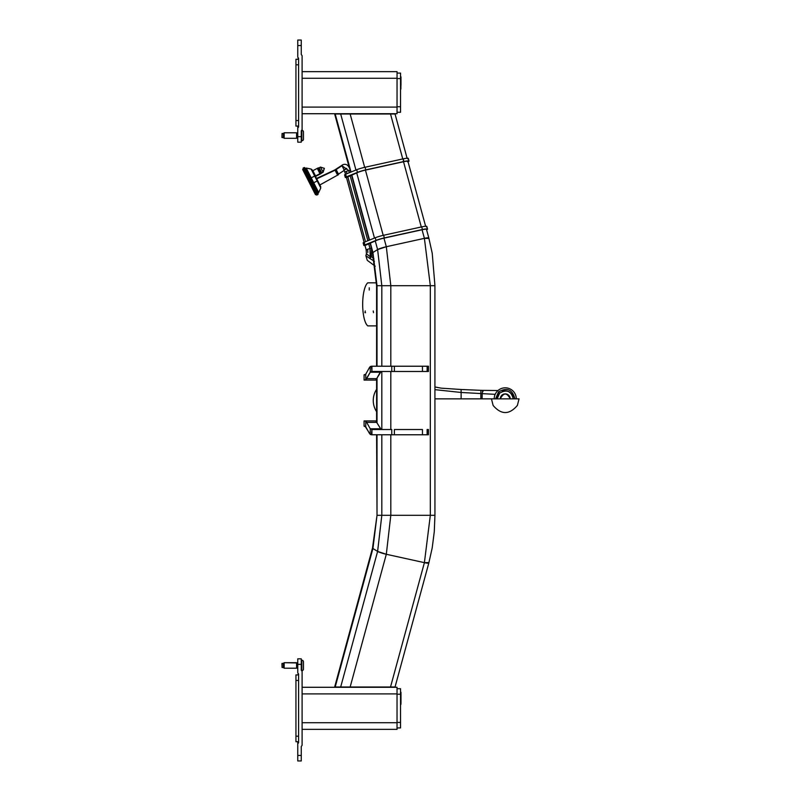 <?xml version="1.0" encoding="UTF-8"?>
<svg xmlns="http://www.w3.org/2000/svg" width="801" height="801" viewBox="0 0 801 801"><rect width="100%" height="100%" fill="white"/><g stroke="black" fill="none" stroke-linecap="round" stroke-linejoin="round"><path stroke-width="1.2" d="M302.097 113.712L397.036 113.712L397.056 71.649L397.036 113.712L302.097 113.712M302.097 107.094L397.036 107.094L302.097 107.094M302.097 78.278L397.036 78.278L302.097 78.278M302.097 71.649L397.036 71.649L302.097 71.649M301.817 130.303L301.817 140.786L301.266 140.786L301.817 140.786A1.652 1.652 180 0 0 303.479 139.134A1.652 1.652 0 0 1 301.817 140.786L301.817 130.303A1.652 1.652 0 0 1 303.479 131.955A1.652 1.652 0 0 0 301.817 130.303M303.479 131.955L303.479 139.134L303.479 131.955M284.155 138.303L284.155 132.786L296.58 132.786L296.58 138.303L284.155 138.303L296.58 138.303L296.58 132.786L284.155 132.786L284.155 138.303L283.474 137.622L283.474 133.467L284.155 132.786L283.474 133.467L283.474 137.622L284.155 138.303L296.58 138.303L284.155 138.303L283.474 137.622L283.474 133.467L283.394 137.582L281.952 137.472L282.062 133.497L281.952 137.472L282.062 133.497L282.062 137.582L283.474 137.622L283.394 133.497L282.062 133.497L283.474 133.467L283.474 137.622L283.474 133.467L283.474 137.622L284.155 138.303M297.201 133.046L297.201 138.042A0.551 0.551 0 0 1 297.762 138.122A0.551 0.551 0 0 0 297.201 138.042L297.201 133.046L296.58 132.786L297.201 133.046A0.551 0.551 0 0 0 297.762 132.966A0.551 0.551 0 0 1 297.201 133.046M297.762 142.167L301.266 142.167L297.762 142.167L297.762 136.651L301.266 136.651L301.266 142.167L301.266 131.084A1.101 1.101 0 0 1 301.687 130.223A1.101 1.101 0 0 0 302.097 129.361L302.097 55.95A1.101 1.101 0 0 0 301.687 55.089A1.101 1.101 0 0 1 301.266 54.228L301.266 45.567L297.762 45.567L297.762 40.05L301.266 40.05L297.762 40.05L301.266 40.05L297.762 40.05L297.762 56.871A1.101 1.101 0 0 0 298.172 57.732A1.101 1.101 0 0 1 298.593 58.593L298.593 126.708A1.101 1.101 0 0 1 298.172 127.569L298.172 126.077L298.172 127.569A1.101 1.101 0 0 0 297.762 128.44L297.762 142.167M297.762 126.077L297.762 132.505L297.762 126.077M301.266 40.05L301.266 45.567L301.266 40.05M302.097 123.674L302.097 129.361L302.097 123.674M298.172 59.284L298.172 57.732A1.101 1.101 0 0 1 298.593 58.593A1.101 1.101 0 0 0 298.172 57.732L298.172 59.284M298.172 57.732A1.101 1.101 0 0 1 297.762 56.871L297.762 45.567L301.266 45.567L301.266 54.228A1.101 1.101 0 0 0 301.687 55.089A1.101 1.101 0 0 1 302.097 55.95L302.097 129.361A1.101 1.101 0 0 1 301.687 130.223A1.101 1.101 0 0 0 301.266 131.084L301.266 136.651L297.762 136.651L297.762 128.44A1.101 1.101 0 0 1 298.172 127.569A1.101 1.101 0 0 0 298.593 126.708L298.593 58.593M301.266 140.786L301.817 140.786L301.266 140.786M301.817 140.786A1.652 1.652 180 0 0 303.479 139.134A1.652 1.652 0 0 1 301.817 140.786L301.817 140.786M297.201 138.042L296.58 138.303L297.201 138.042A0.551 0.551 0 0 1 297.762 138.122A0.551 0.551 0 0 0 297.201 138.042L297.201 138.042M283.394 137.582L282.062 137.582L283.474 137.622L283.474 133.467L283.394 137.582M400.54 106.753L397.036 106.753L400.54 106.753L400.54 112.28L397.036 112.28L400.54 112.28L400.54 78.608L400.54 106.753M397.036 78.608L400.54 78.608L397.036 78.608M397.036 73.091L400.54 73.091L400.54 78.608L400.54 73.091L397.036 73.091M376.57 282.833L367.789 282.833A22.078 6.578 -90 0 0 362.673 304.36A22.078 6.578 -90 0 0 367.789 325.897L376.6 325.897L367.789 325.897A22.078 6.578 90 0 1 362.673 304.36A22.078 6.578 90 0 1 367.789 282.833L376.57 282.833M369.251 287.779L369.251 290.042L369.251 287.779M373.526 312.66L373.236 310.958L373.526 312.66M364.966 312.66L365.256 310.958L364.966 312.66L365.556 312.66L364.966 312.66M400.54 727.929L397.036 727.929L400.54 727.929L400.54 722.412L400.54 727.929M397.036 722.412L400.54 722.412L397.036 722.412M397.036 694.227L400.54 694.227L400.54 722.412L400.54 694.227L397.036 694.227M397.036 688.71L400.54 688.71L400.54 694.227L400.54 688.71L397.036 688.71M301.266 658.833L297.762 658.833L301.266 658.833L301.266 664.349L297.762 664.349L297.762 658.833L297.762 672.56A1.101 1.101 0 0 0 298.172 673.431A1.101 1.101 0 0 1 298.593 674.292L298.593 742.407A1.101 1.101 0 0 1 298.172 743.268L298.172 741.716L298.172 743.268A1.101 1.101 0 0 0 297.762 744.129L297.762 755.433L301.266 755.433L301.266 760.95L297.762 760.95L301.266 760.95L297.762 760.95L301.266 760.95L301.266 746.772A1.101 1.101 0 0 1 301.687 745.911A1.101 1.101 0 0 0 302.097 745.05L302.097 671.638A1.101 1.101 0 0 0 301.687 670.777A1.101 1.101 0 0 1 301.266 669.916L301.266 658.833M297.762 741.716L297.762 750.467L297.762 741.716M297.762 760.95L297.762 755.433L297.762 760.95M302.097 739.363L302.097 745.05L302.097 739.363M298.172 674.923L298.172 673.431L298.172 674.923M301.266 755.433L297.762 755.433L297.762 744.129A1.101 1.101 0 0 1 298.172 743.268A1.101 1.101 0 0 0 298.593 742.407L298.593 674.292A1.101 1.101 0 0 0 298.172 673.431A1.101 1.101 0 0 1 297.762 672.56L297.762 664.349L301.266 664.349L301.266 669.916A1.101 1.101 0 0 0 301.687 670.777A1.101 1.101 0 0 1 302.097 671.638L302.097 745.05A1.101 1.101 0 0 1 301.687 745.911A1.101 1.101 0 0 0 301.266 746.772L301.266 755.433M301.817 660.214L301.266 660.214L301.817 660.214L301.817 670.697A1.652 1.652 180 0 0 303.479 669.045A1.652 1.652 0 0 1 301.817 670.697L301.817 660.214A1.652 1.652 0 0 1 303.479 661.866A1.652 1.652 0 0 0 301.817 660.214L301.266 660.214L301.817 660.214A1.652 1.652 0 0 1 303.479 661.866L303.479 669.045L303.479 661.866A1.652 1.652 0 0 0 301.817 660.214M284.155 668.214L284.155 662.697L296.58 662.697L296.58 668.214L284.155 668.214L296.58 668.214L296.58 662.697L284.155 662.697L284.155 668.214L283.474 667.533L283.474 663.378L284.155 662.697L283.474 663.378L283.474 667.533L284.155 668.214M297.201 662.958L297.201 667.954L296.58 668.214L297.201 667.954A0.551 0.551 0 0 1 297.762 668.034A0.551 0.551 0 0 0 297.201 667.954L297.201 662.958L296.58 662.697L297.201 662.958A0.551 0.551 0 0 0 297.762 662.878A0.551 0.551 0 0 1 297.201 662.958L284.155 662.697L297.201 662.958A0.551 0.551 0 0 0 297.762 662.878A0.551 0.551 0 0 1 297.201 662.958L297.201 662.958M281.952 663.528L282.062 667.503L281.952 663.528L282.062 667.503L282.062 663.418L283.394 663.418L283.394 667.503L282.062 667.503L283.474 667.533L283.474 663.378L281.952 663.528M283.474 663.378L283.474 667.533L283.394 663.418L284.155 662.697L283.474 663.378L283.474 667.533L283.474 663.378L282.062 663.408L283.474 663.378L283.474 667.533L283.474 663.378L284.155 662.697L283.474 663.378M397.036 687.288L302.097 687.288L397.036 687.288L397.036 693.906L397.036 687.288M397.036 722.722L397.036 693.906L302.097 693.906L397.036 693.906L397.036 722.722L302.097 722.722L397.036 722.722L397.036 729.351L397.036 722.722M397.056 729.351L397.056 727.929L397.056 729.351L302.097 729.351L397.056 729.351M434.522 285.687L430.327 285.687L424.4 238.348L430.327 285.687L390.808 285.687L386.312 246.728L424.4 238.348L422.057 229.757L424.4 238.348L386.312 246.728L383.969 238.137L386.312 246.728L390.808 285.687L381.817 285.687L377.611 249.572L386.312 246.728A7.009 0.851 164.8 0 0 377.611 249.572L375.248 240.891L377.611 249.572L372.926 252.495L370.312 242.883L372.926 252.495L377.611 249.572L381.817 285.687L390.808 285.687L390.808 366.227L390.808 285.687L430.327 285.687L430.327 515.313L381.817 515.313L381.817 434.773L381.817 515.313L390.808 515.313L386.312 554.272L377.611 551.428L381.817 515.313L377.021 515.313L377.021 434.773L377.021 515.313L381.817 515.313L377.611 551.428A7.009 0.851 15.2 0 0 386.312 554.272L350.147 687.008L340.675 687.008L377.611 551.428L340.675 687.008L335.188 687.008L372.926 548.505L377.611 551.428L372.926 548.505L377.021 515.313L372.515 548.054M390.808 371.484L390.808 429.516L390.808 371.484M390.808 434.773L390.808 515.313L390.808 434.773M381.817 429.516L381.817 371.484L381.817 429.516M381.817 366.227L381.817 285.687L381.817 366.227M340.675 113.992L350.147 113.992L364.675 167.329L350.147 113.992L390.518 113.992L402.763 158.948L390.518 113.992L394.503 113.992L340.675 113.992L355.944 170.042L340.675 113.992L335.188 113.992L340.675 113.992M347.093 177.221L358.207 172.265A7.009 0.851 -15.2 0 1 365.436 170.112L383.208 235.354L365.436 170.112L403.524 161.732L421.296 226.973L403.524 161.732A7.009 0.851 -15.2 0 1 407.939 161.351A7.009 0.851 -15.2 0 1 407.529 161.792A7.009 0.851 164.8 0 0 403.524 161.732L403.173 158.858A8.11 0.991 -15.2 0 1 408.29 158.418L409.011 161.061A8.11 0.991 164.8 0 0 403.894 161.502L365.807 169.882L365.086 167.239L403.173 158.858L403.894 161.502A8.11 0.991 -15.2 0 1 408.53 161.572A8.11 0.991 164.8 0 0 409.011 161.061M374.478 238.067L356.715 172.866L374.478 238.067M369.541 240.06L351.779 174.858L369.541 240.06M351.008 172.035L335.188 113.992L351.008 172.035M377.021 285.687L381.817 285.687L377.021 285.687L372.926 252.495L377.021 285.687L377.021 366.227L377.021 285.687M377.021 422.998L377.021 378.002L377.021 422.998M376.6 434.773L377.021 515.313L372.505 548.064A7.009 0.851 15.2 0 0 372.926 548.505L334.728 687.008M372.515 252.946L372.926 252.495A7.009 0.851 164.8 0 0 372.505 252.936L376.6 285.687L376.6 366.227M340.545 113.992L338.402 113.992M335.188 687.008L350.147 687.008L386.312 554.272L424.4 562.652L390.518 687.008L350.147 687.008L390.518 687.008L424.4 562.652L386.312 554.272L390.808 515.313L430.327 515.313L424.4 562.652L430.327 515.313L430.327 285.687L434.943 285.687L432.22 253.216L428.815 237.967A7.009 0.851 164.8 0 0 424.4 238.348L428.405 238.408M434.913 285.687L434.943 515.313L430.327 515.313L434.522 515.313M434.943 515.313L434.282 531.624L432.22 547.804L428.815 563.033A7.009 0.851 15.2 0 1 424.4 562.652L428.405 562.592M394.503 687.008L390.518 687.008L394.503 687.008M379.544 687.008L381.336 687.008M383.579 687.008L384.941 687.008M384.941 113.992L379.544 113.992M344.04 113.992L348.315 113.992M348.325 687.008L340.545 687.008M383.799 687.008L380.916 687.008M338.282 687.008L344.04 687.008M344.1 687.008L346.122 687.008M380.916 113.992L383.799 113.992M346.302 113.992L344.1 113.992M376.6 411.694A20.425 20.425 90 0 1 376.6 389.306A20.425 20.425 -90 0 0 376.6 411.694M376.6 380.075L365.036 380.075L376.019 380.075L376.17 379.374L376.6 380.075L376.019 380.075L376.68 378.633L366.668 378.633L370.252 372.185L371.494 371.484L428.275 371.484L371.494 371.484L370.232 372.225L380.245 372.225L381.136 371.484L376.68 378.633L380.245 372.225L370.232 372.225L365.747 379.774L365.747 374.197L369.391 367.669L371.494 366.227L428.435 366.227L428.435 371.484L428.275 366.227L427.133 366.227L427.133 371.484L427.133 366.227L422.457 366.227L422.457 371.484L422.457 366.227L394.372 366.227L394.372 371.484L394.372 366.227L391.759 366.227L391.759 371.484L391.759 366.227L371.924 366.227L371.924 371.484L371.494 366.227L370.252 366.568L370.252 372.185L370.252 366.568L369.391 367.669L365.747 374.197L365.747 379.774L364.085 380.075L375.809 380.075L365.126 380.075M364.085 380.075L364.085 374.818L365.747 374.197L365.036 374.818M365.036 380.075L366.668 378.633L376.68 378.633L376.17 379.374M365.036 426.182L370.252 434.432L370.252 428.815L370.252 434.432L371.494 434.773L371.924 429.516L371.924 434.773L391.759 434.773L391.759 429.516L391.759 434.773L394.372 434.773L394.372 429.516L394.372 434.773L422.457 434.773L422.457 429.516L422.457 434.773L427.133 434.773L427.133 429.516L427.133 434.773L428.275 434.773L428.275 429.516L428.435 434.773L371.494 434.773L369.391 433.331L365.747 426.803L365.747 421.226L366.668 422.367L376.68 422.367L381.136 429.516L376.17 421.626L376.6 420.925L376.17 421.626L376.019 420.925L365.036 420.925L365.747 421.226L365.747 426.803L364.085 426.182L364.085 420.925L376.6 420.925M428.275 429.516L427.133 429.516L428.275 429.516M422.457 429.516L394.372 429.516L422.457 429.516M391.759 429.516L371.924 429.516L391.759 429.516M365.126 420.925L364.085 420.925M370.252 428.815L371.924 429.516L370.252 428.815M376.17 421.626L376.68 422.367L366.668 422.367L370.232 428.775L366.668 422.367L365.036 420.925M380.245 428.775L370.232 428.775L380.245 428.775M295.939 74.283L295.939 111.079L295.939 74.283M298.593 64.801L295.939 64.801L295.939 59.284L298.593 59.284L298.593 120.561L295.939 120.561L295.939 126.077L298.593 126.077L295.939 126.077L298.593 126.077L298.593 59.284L295.939 59.284L298.593 59.284L295.939 59.284L295.939 120.561L295.939 64.801L298.593 64.801M298.593 59.284L295.939 59.284L295.939 64.801L295.939 59.284M295.939 126.077L295.939 64.801L295.939 126.077L295.939 120.561L298.593 120.561L298.593 126.077L295.939 126.077L298.593 126.077M295.939 722.852L295.939 689.921L295.939 722.852M295.939 689.921L295.939 693.786L295.939 689.921M298.593 741.716L295.939 741.716L295.939 736.199L298.593 736.199L298.593 741.716L295.939 741.716L298.593 741.716L298.593 736.199L295.939 736.199L295.939 741.716L298.593 741.716L295.939 741.716L295.939 680.439L295.939 736.199L295.939 680.439L298.593 680.439L298.593 736.199L298.593 674.923L295.939 674.923L295.939 680.439L295.939 674.923L298.593 674.923L295.939 674.923L295.939 741.716M298.593 674.923L298.593 680.439L295.939 680.439L295.939 674.923L298.593 674.923L295.939 674.923M320.47 167.079L324.375 168.35L323.103 172.245L321.081 173.427L320.53 172.355L320.911 173.096L321.571 172.626L319.098 167.779L320.47 167.079L322.943 171.925L321.732 172.946L321.171 171.845L321.732 172.946L323.103 172.245L324.375 168.35L322.943 171.925L320.63 167.399M319.259 168.09L319.659 168.881L319.259 168.09L318.488 168.35L318.868 169.091L318.488 168.35L319.259 168.09M318.317 168.02L319.098 167.779L321.571 172.626L320.911 173.096L318.317 168.02L321.141 173.557L318.337 168.05M318.438 168.24L318.868 169.091L318.438 168.24M321.071 173.427L319.979 173.707L320.961 173.206L318.257 167.9L317.276 168.4L319.979 173.707L317.276 168.4L312.851 170.653L315.554 175.96L319.979 173.707L315.554 175.96L312.14 169.882M315.734 176.31L321.141 173.557M314.433 192.61L302.658 169.502L307.794 179.584L308.775 179.084L307.794 179.584L303.649 171.444L307.794 179.584L308.775 179.084L303.138 168.01L311.279 184L310.297 184.5L307.794 179.584L309.677 178.623L304.04 167.549L312.18 183.539L311.279 184L308.775 179.084L310.107 178.403L304.59 167.579L310.468 178.212L315.173 175.819L317.677 180.736L315.173 175.819L314.693 176.06L317.206 180.976L312.61 183.319L310.468 178.212L312.981 183.129L310.468 178.212L312.18 183.539L305.421 169.221M314.643 174.778L314.332 174.167M315.924 177.301L320.75 186.763L314.623 175.93M307.574 170.713L313.712 182.758L317.206 180.976L320.77 187.975L315.173 175.819M316.515 178.463L334.908 169.892L316.725 178.863L335.068 170.213L337.421 174.818M319.839 184.981L337.581 175.139L335.239 170.012L337.682 174.808M337.581 175.139L335.068 170.213M336.26 169.792L338.473 174.137L336.26 169.792L335.239 170.012L336.26 169.792L338.613 174.408L337.852 175.139M310.107 178.403L318.167 193.311L313.001 183.119L312.39 183.439L313.401 182.918L310.898 178.002L318.357 192.641L311.209 177.842L310.327 178.293M318.137 193.201L316.926 195.064L315.434 194.583L310.297 184.5L311.279 184L316.926 195.064L311.279 184L312.18 183.539L317.817 194.603L312.61 183.319L318.117 194.142L305.381 168.21M306.042 171.484L304.04 167.549L302.658 169.502M303.659 171.464L314.433 192.62M305.141 171.945L303.138 168.01M307.264 170.873L310.898 178.002L307.264 170.873M313.712 182.758L318.698 192.54L313.712 182.758M312.51 171.774L314.693 176.06L311.209 177.842L306.222 168.06L305.992 169.782M314.693 176.06L311.138 169.071L306.222 168.06M317.166 191.709L318.698 192.54L320.77 187.975L317.206 180.976L317.677 180.736M365.626 245.246L376.74 240.29A7.009 0.851 -15.2 0 1 383.969 238.137L422.427 229.527L384.34 237.907L383.619 235.264L421.706 226.883L422.427 229.527A8.11 0.991 -15.2 0 1 427.063 229.597L426.613 229.877L427.063 229.597A8.11 0.991 164.8 0 0 427.544 229.086A8.11 0.991 164.8 0 0 422.427 229.527L421.706 226.883A8.11 0.991 -15.2 0 1 426.823 226.443L427.544 229.086M375.979 240.4L375.258 237.757A8.11 0.991 -15.2 0 1 383.619 235.264L384.34 237.907A8.11 0.991 164.8 0 0 375.979 240.4L364.886 244.876L364.165 242.232L375.258 237.757L375.979 240.4A8.11 0.991 -15.2 0 1 384.34 237.907L422.057 229.757A7.009 0.851 -15.2 0 1 426.472 229.376L426.472 229.376A7.009 0.851 164.8 0 0 422.057 229.757L383.969 238.137A7.009 0.851 164.8 0 0 376.74 240.29L364.886 244.876L363.854 245.506L365.006 245.537L364.886 244.876L375.979 240.4M363.854 245.506L363.133 242.863L364.165 242.232L364.886 244.876L365.656 244.766M426.342 226.953A8.11 0.991 164.8 0 0 421.706 226.883L383.619 235.264A8.11 0.991 164.8 0 0 375.258 237.757L364.165 242.232L364.135 242.913M335.098 169.742L342.858 164.696L336.06 169.592L341.967 165.707L344.03 169.692L341.967 165.707L342.858 164.696C346.392 163.454 348.856 165.366 350.267 170.453L348.745 170.563L341.967 165.707L348.745 170.563L344.941 171.905L346.463 171.804L346.973 173.667M369.972 248.46L371.494 248.36L369.972 248.46L370.222 256.821L369.972 248.46L366.167 249.802L369.972 248.46L368.64 243.564L369.972 248.46M375.228 266.222L367.289 260.355L365.867 255.719L369.792 258.453L365.867 255.719L366.437 253.707L370.222 256.821L369.792 258.453L374.417 261.296L369.792 258.453L371.294 256.731L369.792 258.453L370.222 256.821L371.614 255.609L370.222 256.821L366.437 253.707L366.167 249.802L367.689 249.702L367.829 252.485M345.571 174.228L343.799 169.391L345.772 169.381L346.673 168.37M344.941 171.905L348.745 170.563L349.336 172.716L348.745 170.563L350.267 170.453L350.728 172.145M350.107 175.539L367.869 240.741L350.107 175.539M347.744 176.49L365.186 240.52M400.54 85.827L400.65 89.091L400.54 85.827M400.981 76.866L400.87 89.091L400.54 76.866M400.981 85.206L400.981 78.158L400.54 88.981M400.981 692.304L400.65 704.54L400.54 692.304M400.87 692.955L400.87 704.54L400.87 692.955M400.981 703.678L400.981 693.045L400.981 703.678M357.446 172.375L356.725 169.732A8.11 0.991 -15.2 0 1 365.086 167.239L365.807 169.882A8.11 0.991 164.8 0 0 357.446 172.375L346.352 176.851L345.631 174.207L356.725 169.732L357.446 172.375A8.11 0.991 -15.2 0 1 365.807 169.882L403.894 161.502L365.436 170.112A7.009 0.851 164.8 0 0 358.207 172.265L346.352 176.851L345.321 177.482L346.473 177.512L346.352 176.851L357.446 172.375M345.321 177.482L344.6 174.838L345.631 174.207L346.352 176.851L347.123 176.741M407.809 158.928A8.11 0.991 164.8 0 0 403.173 158.858L365.086 167.239A8.11 0.991 164.8 0 0 356.725 169.732L345.631 174.207L345.601 174.888M408.029 161.682L408.53 161.572L408.029 161.682M491.454 398.858L493.126 405.446C501.236 414.928 509.326 414.918 517.396 405.406L519.048 398.858L510.217 398.858A4.966 4.966 0 0 0 505.251 393.882A4.966 4.966 0 0 0 500.285 398.858L434.943 398.858L461.126 398.858L461.126 392.47L461.126 398.858L480.83 398.858L480.83 393.832L480.83 398.858L482.102 398.858L482.182 393.882L482.102 398.858L494.207 398.858A11.044 11.044 0 0 1 505.251 387.814A11.044 11.044 0 0 1 516.295 398.858L500.285 398.858C503.599 392.44 506.903 392.44 510.217 398.858L516.295 398.858M499.624 393.161A8 8 0 0 0 497.251 398.858L494.207 398.858L495.589 398.858L498.522 391.929C506.993 387.113 512.46 389.426 514.913 398.848C512.46 389.426 506.993 387.113 498.522 391.929L499.674 393.111C506.693 389.126 511.218 391.038 513.261 398.848A8 8 0 0 0 502.317 391.409M497.141 398.858L499.674 393.111L498.522 391.929L495.589 398.858M434.943 389.656L461.126 392.47L495.178 394.342L461.126 392.47L434.943 389.656M434.943 386.973L441.271 388.165L461.126 389.496L461.126 392.47L461.126 389.496L480.89 390.327L480.83 393.832L480.92 391.449M483.043 391.369L482.703 390.367L482.182 393.882L482.703 390.367L480.89 390.327M283.474 133.467L284.155 132.786M376.6 378.763L376.6 422.237M334.658 113.992L349.356 167.95M372.004 251.083L372.505 252.936M334.658 687.008L372.505 548.064M395.043 687.008L428.815 563.033M395.043 113.992L407.088 158.228M407.809 160.871L425.621 226.252M426.472 229.366L428.815 237.967M428.435 371.484L428.435 366.227M428.435 429.516L428.435 434.773M335.068 169.672L336.11 169.492M304.59 167.579L304.04 167.549M312.1 169.802L311.138 169.071M370.032 242.993L371.494 248.36L371.294 256.731M371.334 256.54L373.937 258.873M344.36 170.303L337.611 174.668M366.167 249.802L364.825 244.896M364.105 242.252L346.292 176.871M369.261 240.17L351.499 174.968M498.002 390.528L482.703 390.367"/></g></svg>

